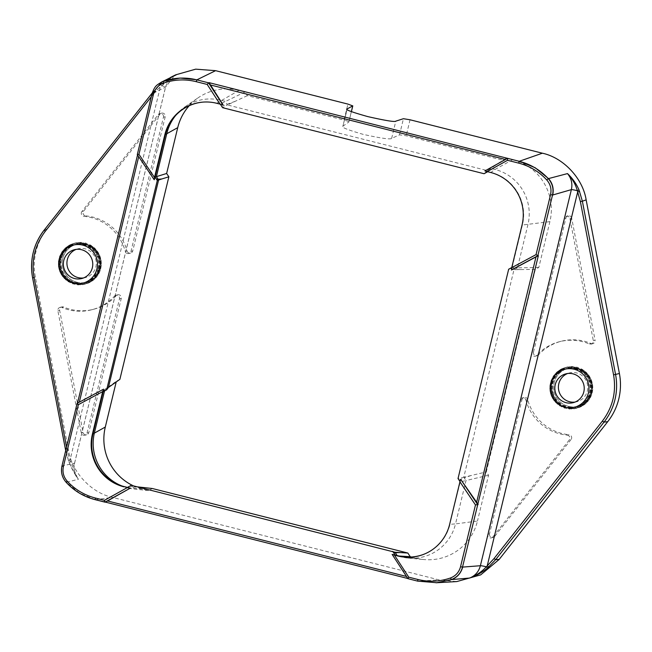 <?xml version="1.0" encoding="UTF-8"?>
<svg xmlns="http://www.w3.org/2000/svg" width="652" height="652" viewBox="0 0 652 652"><rect width="100%" height="100%" fill="white"/><g stroke="black" fill="none" stroke-linecap="round" stroke-linejoin="round"><path stroke-width="0.49" stroke-dasharray="3.26 2.44" d="M575.015 402.08A14.874 14.694 -104.5 0 0 576.572 372.928A14.874 14.694 -104.5 0 0 567.607 373.514M577.688 368.315A19.633 19.397 75.5 0 1 578.006 406.343A19.633 19.397 75.5 0 1 554.306 392.211A19.633 19.397 75.5 0 1 577.688 368.315M575.325 368.926A19.633 19.397 -104.5 0 0 551.942 392.822A19.633 19.397 -104.5 0 0 590.125 387.899A19.633 19.397 -104.5 0 0 575.325 368.926M576.507 368.616A19.633 19.397 75.5 0 1 576.824 406.652A19.633 19.397 75.5 0 1 553.124 392.512A19.633 19.397 75.5 0 1 576.507 368.616M566.482 408.592L565.903 407.622L564.958 408.201A21.117 20.864 75.5 0 1 561.535 406.848L561.209 405.764L560.141 406.09A21.117 20.864 75.5 0 1 557.158 403.922L557.11 402.789L556.001 402.83A21.117 20.864 75.5 0 1 553.638 399.986L553.866 398.885L552.774 398.641A21.117 20.864 75.5 0 1 551.184 395.299L551.682 394.289L550.687 393.784A21.117 20.864 75.5 0 1 549.962 390.149L550.696 389.293L549.848 388.559A21.117 20.864 75.5 0 1 550.043 384.859L550.964 384.224L550.329 383.294A21.117 20.864 75.5 0 1 551.429 379.766L552.472 379.374L552.081 378.323A21.117 20.864 75.5 0 1 554.021 375.185L555.129 375.071L555.015 373.955A21.117 20.864 75.5 0 1 557.664 371.412L558.772 371.583L558.927 370.466A21.117 20.864 75.5 0 1 562.122 368.673L563.157 369.113L563.589 368.078A21.117 20.864 75.5 0 1 567.126 367.149L568.022 367.834L568.691 366.937A21.117 20.864 75.5 0 1 572.358 366.929L573.051 367.818L573.923 367.125A21.117 20.864 75.5 0 1 577.485 368.03L577.941 369.065L578.952 368.608A21.117 20.864 75.5 0 1 582.179 370.385L582.366 371.501L583.467 371.314A21.117 20.864 75.5 0 1 586.164 373.84L586.067 374.965L587.183 375.071A21.117 20.864 75.5 0 1 589.172 378.184L588.805 379.252L589.856 379.627A21.117 20.864 75.5 0 1 591.022 383.148L590.402 384.085L591.331 384.713A21.117 20.864 75.5 0 1 591.6 388.405L590.769 389.162L591.511 390.002A21.117 20.864 75.5 0 1 590.859 393.637L589.873 394.158L590.386 395.161A21.117 20.864 75.5 0 1 588.854 398.511L587.77 398.771L588.022 399.863A21.117 20.864 75.5 0 1 585.716 402.724L584.599 402.7L584.575 403.824A21.117 20.864 75.5 0 1 581.633 406.009L580.549 405.699L580.256 406.783A21.117 20.864 75.5 0 1 576.857 408.16L575.887 407.59L575.333 408.559A21.117 20.864 75.5 0 1 571.706 409.04L570.907 408.242L570.125 409.04A21.117 20.864 -104.5 0 1 566.482 408.592L558.495 403.751A21.117 20.864 75.5 0 0 561.502 405.886L562.562 405.552L562.896 406.636A21.117 20.864 -104.5 0 0 566.327 407.948L567.273 407.361L567.868 408.331A21.117 20.864 -104.5 0 0 571.511 408.739L572.277 407.932L573.092 408.722A21.117 20.864 -104.5 0 0 576.718 408.209L577.256 407.231L578.234 407.793A21.117 20.864 -104.5 0 0 581.617 406.383L581.902 405.299L582.986 405.593A21.117 20.864 -104.5 0 0 585.912 403.376L585.92 402.251L587.036 402.276A21.117 20.864 -104.5 0 0 589.318 399.391L589.049 398.29L590.141 398.03A21.117 20.864 -104.5 0 0 591.633 394.656L591.111 393.661L592.097 393.132A21.117 20.864 -104.5 0 0 592.709 389.488L591.959 388.657L592.782 387.899A21.117 20.864 -104.5 0 0 592.481 384.199L591.551 383.588L592.155 382.642A21.117 20.864 -104.5 0 0 590.957 379.13L589.905 378.771L590.256 377.704A21.117 20.864 -104.5 0 0 588.234 374.598L587.126 374.509L587.207 373.384A21.117 20.864 -104.5 0 0 584.485 370.882L583.393 371.078L583.19 369.969A21.117 20.864 -104.5 0 0 579.946 368.225L578.935 368.69L578.471 367.655A21.117 20.864 -104.5 0 0 574.901 366.783L574.037 367.483L573.336 366.603A21.117 20.864 -104.5 0 0 569.669 366.652L569.009 367.557L568.112 366.872A21.117 20.864 -104.5 0 0 564.575 367.842L564.159 368.885L563.124 368.453A21.117 20.864 -104.5 0 0 559.946 370.279L559.791 371.387L558.683 371.232A21.117 20.864 -104.5 0 0 556.066 373.8L556.189 374.924L555.08 375.047A21.117 20.864 -104.5 0 0 553.173 378.201L553.572 379.252L552.529 379.651A21.117 20.864 -104.5 0 0 551.462 383.189L552.114 384.109L551.201 384.753A21.117 20.864 -104.5 0 0 551.038 388.453L551.894 389.187L551.168 390.043A21.117 20.864 -104.5 0 0 551.926 393.678L552.929 394.167L552.44 395.185A21.117 20.864 -104.5 0 0 554.061 398.511L555.154 398.739L554.933 399.847A21.117 20.864 -104.5 0 0 557.321 402.675L558.438 402.618L558.495 403.751M561.502 405.886L570.125 409.04M575.333 408.559L566.327 407.948M567.273 407.361L575.887 407.59M565.903 407.622L558.438 402.618M562.562 405.552L570.907 408.242M571.706 409.04L562.896 406.636M567.868 408.331L576.115 408.372L580.256 406.783M564.958 408.201L557.321 402.675M571.511 408.739L576.539 408.258M561.535 406.848L554.933 399.847M572.277 407.932L580.549 405.699M561.209 405.764L555.154 398.739M573.092 408.722L576.718 408.209L581.633 406.009M560.141 406.09L554.061 398.511M576.718 408.209L584.575 403.824M557.158 403.922L552.44 395.185M577.256 407.231L584.599 402.7M557.11 402.789L552.929 394.167M578.234 407.793L585.716 402.724M556.001 402.83L551.926 393.678M581.617 406.383L588.022 399.863M553.638 399.986L551.168 390.043M581.902 405.299L587.77 398.771M553.866 398.885L551.894 389.187M582.986 405.593L588.854 398.511M552.774 398.641L551.038 388.453M585.912 403.376L590.386 395.161M551.184 395.299L551.201 384.753M585.92 402.251L589.873 394.158M551.682 394.289L552.114 384.109M587.036 402.276L590.859 393.637M550.687 393.784L551.462 383.189M589.318 399.391L591.511 390.002M549.962 390.149L552.529 379.651M589.049 398.29L590.769 389.162M550.696 389.293L553.572 379.252M590.141 398.03L591.6 388.405M549.848 388.559L553.173 378.201M591.633 394.656L591.331 384.713M550.043 384.859L555.08 375.047M591.111 393.661L590.402 384.085M550.964 384.224L556.189 374.924M592.097 393.132L591.022 383.148M550.329 383.294L556.066 373.8M592.709 389.488L589.856 379.627M551.429 379.766L558.683 371.232M591.959 388.657L588.805 379.252M552.472 379.374L559.791 371.387M592.782 387.899L589.172 378.184M552.081 378.323L559.946 370.279M592.481 384.199L587.183 375.071M554.021 375.185L563.124 368.453M591.551 383.588L586.067 374.965M555.129 375.071L564.159 368.885M592.155 382.642L586.164 373.84M555.015 373.955L564.575 367.842M590.957 379.13L583.467 371.314M557.664 371.412L564.86 367.712L568.112 366.872M589.905 378.771L582.366 371.501M558.772 371.583L569.009 367.557M590.256 377.704L582.179 370.385M558.927 370.466L566.246 367.296L569.669 366.652M588.234 374.598L578.952 368.608M562.122 368.673L565.822 367.41L573.336 366.603M587.126 374.509L577.941 369.065M563.157 369.113L574.037 367.483M587.207 373.384L577.485 368.03M563.589 368.078L571.568 366.636L574.901 366.783M584.485 370.882L573.923 367.125M567.126 367.149L578.471 367.655M583.393 371.078L573.051 367.818M568.022 367.834L578.935 368.69M583.19 369.969L572.358 366.929M568.691 366.937L579.946 368.225M533.483 352.137L565.944 217.955L564.176 218.412L531.714 352.593L533.483 352.137A2.975 2.942 -104.5 0 0 538.503 354.884L536.726 355.348A47.588 47.017 75.5 0 1 559.367 341.738A47.588 47.017 75.5 0 1 589.294 343.963A2.975 2.942 -104.5 0 0 593.304 340.678L569.921 218.583A2.975 2.942 -104.5 0 0 564.176 218.412M589.294 343.963L591.062 343.506A47.588 47.017 -104.5 0 0 561.144 341.273A47.588 47.017 -104.5 0 0 538.503 354.884M591.062 343.506A2.975 2.942 -104.5 0 0 595.072 340.214L593.304 340.678M569.921 218.583L571.69 218.127L595.072 340.214M571.69 218.127A2.975 2.942 -104.5 0 0 565.944 217.955M189.186 105.738A51.174 50.563 75.5 0 1 198.322 97.686A51.174 50.563 75.5 0 1 238.885 90.465L244.965 91.997L247.336 95.657L344.052 120.082L347.923 104.092M119.87 379.35L116.382 381.216L116.203 381.95M152.299 488.503L148.526 490.606L142.454 489.073A51.174 50.563 75.5 0 1 133.473 485.879M411.404 557.004L416.302 558.242A51.174 50.563 75.5 0 0 423.922 559.555A51.174 50.563 75.5 0 0 477.46 521.054L455.528 523.898A45.404 44.866 75.5 0 1 408.022 558.063A45.404 44.866 75.5 0 1 401.265 556.898L397.109 555.52M247.336 95.657L227.409 104.948L487.321 170.596L506.661 158.094L512.733 159.634A51.174 50.563 75.5 0 1 549.897 221.647L538.805 267.483L535.325 269.349L486.319 471.909L488.552 475.218L477.46 521.054M506.661 158.094L502.896 160.205L406.172 135.779L399.529 134.85L391.656 138.354C390.744 139.667 381.322 138.354 363.4 134.426C346.962 129.675 340.189 126.895 343.091 126.089L348.885 121.973L351.387 111.655M172.544 76.512L155.575 91.133L46.993 228.917A59.487 58.778 -104.5 0 0 35.338 277.076L68.59 450.679C71.883 472.129 91.345 492.888 112.372 497.362L439.138 579.897L456.775 581.576M568.479 406.367A19.633 19.397 75.5 0 1 568.153 368.339A19.633 19.397 75.5 0 1 591.861 382.471A19.633 19.397 75.5 0 1 568.479 406.367M77.05 282.251A19.633 19.397 75.5 0 1 76.732 244.223A19.633 19.397 75.5 0 1 100.432 258.355A19.633 19.397 75.5 0 1 77.05 282.251M63.676 307.059A2.975 2.942 -104.5 0 0 59.666 310.344L83.049 432.439A2.975 2.942 -104.5 0 0 88.794 432.61L121.256 298.429A2.975 2.942 -104.5 0 0 116.235 295.674L114.467 296.138A47.588 47.017 75.5 0 1 91.826 309.749A47.588 47.017 75.5 0 1 61.907 307.516L63.676 307.059A47.588 47.017 -104.5 0 0 93.595 309.284A47.588 47.017 -104.5 0 0 116.235 295.674M127.05 250.963A2.975 2.942 -104.5 0 0 132.747 250.922L165.209 116.741A2.975 2.942 -104.5 0 0 160.05 114.157L83.684 211.052A2.975 2.942 -104.5 0 0 85.738 215.877L83.961 216.334A47.588 47.017 75.5 0 1 125.282 251.427L127.05 250.963A47.588 47.017 -104.5 0 0 85.738 215.877M571.054 439.505L494.689 536.409L492.92 536.865L569.277 439.97L571.054 439.505A2.975 2.942 -104.5 0 0 569 434.688L567.232 435.153A47.588 47.017 75.5 0 1 525.911 400.059L527.688 399.594A47.588 47.017 -104.5 0 0 569 434.688M527.688 399.594A2.975 2.942 -104.5 0 0 521.991 399.643L520.223 400.1L487.761 534.281L489.53 533.825L521.991 399.643M489.53 533.825A2.975 2.942 -104.5 0 0 494.689 536.409M351.346 111.639L348.836 122.046C348.967 121.622 347.377 120.97 344.052 120.082M347.043 109.104L342.862 126.39L347.125 109.406M493.474 166.488L502.896 160.205M175.681 115.453A45.404 44.866 75.5 0 1 176.668 114.279A45.404 44.866 75.5 0 1 185.152 106.716A45.404 44.866 75.5 0 1 221.142 100.302L225.038 101.288L227.409 104.948L222.593 107.686M104.54 390.947L104.923 389.358L116.382 381.216M148.526 490.606L131.305 488.715L127.409 487.729A45.404 44.866 75.5 0 1 123.089 486.408A45.404 44.866 75.5 0 1 121.655 485.854M394.99 552.252L137.368 486.857M488.552 475.218L466.009 480.557L455.528 523.898L449.986 524.314A43.325 42.804 75.5 0 1 426.049 553.336A43.325 42.804 75.5 0 1 425.846 553.434M535.325 269.349L513.988 269.708L463.784 477.248L486.319 471.909M487.663 171.72L491.095 168.485L494.99 169.471A45.404 44.866 75.5 0 1 527.957 224.5L517.476 267.842L538.805 267.483M436.758 582.717L417.867 581.119L439.138 579.897M407.899 578.634L392.26 554.298M105.437 502.121L104.956 502.146M95.216 499.685L79.642 493.132L66.365 482.317L78.452 479.253C74.784 474.411 71.671 468.78 69.12 462.358L65.795 451.062L68.59 450.679M151.264 96.814L153.627 93.815L152.495 92.641L152.209 93L159.495 85.2L168.004 78.843L160.596 84.238L161.297 85.616L171.509 77.091M114.467 296.138A2.975 2.942 75.5 0 1 119.479 298.885L87.018 433.067A2.975 2.942 75.5 0 1 81.272 432.895L57.889 310.808A2.975 2.942 75.5 0 1 61.907 307.516M165.209 116.741L163.44 117.197L130.97 251.379A2.975 2.942 75.5 0 1 125.282 251.427M83.684 211.052L81.916 211.517L158.273 114.613L160.05 114.157M536.726 355.348A2.975 2.942 75.5 0 1 531.714 352.593M512.733 159.634L494.99 169.471L490.956 172.405L485.015 170.905L507.941 158.134M485.561 172.902L488.095 170.164L484.077 173.725M244.965 91.997L220.221 104.027L223.049 104.744M202.976 102.111A43.325 42.804 75.5 0 1 203.196 102.087A43.325 42.804 75.5 0 1 217.108 103.244L220.327 104.198M112.054 384.9L108.411 387.492M105.127 390.638L107.694 387.875L104.923 389.358L103.163 391.681M141.875 487.354L134.304 487.044L131.305 488.715L127.466 487.419M129.756 486.139L134.304 487.044L135.078 486.612L131.231 485.308M399.138 556.026L395.096 555.015M470.956 475.544L464.24 477.924L466.009 480.557L460.247 481.877L449.611 524.452M458.992 480.011L464.24 477.924L463.784 477.248L458.022 478.56M520.785 269.594L508.666 269.219M510.19 268.404L514.705 269.325L517.476 267.842L511.763 267.565M490.532 172.446L490.956 172.405A43.325 42.804 75.5 0 1 522.415 224.916L511.518 269.977M66.178 482.325L66.365 482.317C62.299 477.777 60.889 472.301 62.127 465.903L74.548 463.222C73.269 469.244 74.564 474.591 78.452 479.253L77.49 477.973C77.36 478.87 74.564 473.662 69.104 462.349L68.574 460.972L69.976 460.41L67.27 450.801L65.779 451.07L65.689 450.532M77.49 477.973L69.976 460.41L160.408 86.602L159.487 85.2L160.596 84.238M69.104 462.349L70.31 461.714A5.949 0.432 -166.4 0 1 74.597 463.181A5.949 0.432 -166.4 0 1 74.548 463.222L165.535 87.123A5.949 0.432 13.6 0 0 165.584 87.083C168.306 79.039 170.099 78.656 174.801 75.453L165.535 87.123L152.144 93.815L161.818 81.94M153.627 93.815L161.297 85.616A5.949 0.432 13.6 0 1 165.584 87.083L74.597 463.181C73.358 468.503 74.328 473.433 77.49 477.981M81.916 211.517A2.975 2.942 -104.5 0 0 83.961 216.334M163.44 117.197A2.975 2.942 -104.5 0 0 158.273 114.613M567.232 435.153A2.975 2.942 75.5 0 1 569.277 439.97M492.92 536.865A2.975 2.942 75.5 0 1 487.761 534.281M520.223 400.1A2.975 2.942 75.5 0 1 525.911 400.059M154.426 179.781L137.548 154.964M77.498 403.172L103.798 389.065M460.882 479.253L460.002 481.51M83.537 277.948A14.874 14.694 -104.5 0 0 95.893 266.815A14.874 14.694 -104.5 0 0 76.129 249.382M100.465 267.972A19.633 19.397 75.5 0 1 62.828 268.078A19.633 19.397 75.5 0 1 76.675 244.207A19.633 19.397 75.5 0 1 100.465 267.972M98.102 268.583A19.633 19.397 -104.5 0 0 74.312 244.818A19.633 19.397 -104.5 0 0 60.465 268.689A19.633 19.397 -104.5 0 0 98.102 268.583M99.283 268.274A19.633 19.397 75.5 0 1 61.647 268.38A19.633 19.397 75.5 0 1 75.493 244.516A19.633 19.397 75.5 0 1 99.283 268.274M75.004 284.459L74.426 283.49L73.472 284.068A21.117 20.864 75.5 0 1 70.057 282.715L69.731 281.631L68.664 281.957A21.117 20.864 75.5 0 1 65.681 279.789L65.632 278.657L64.524 278.697A21.117 20.864 75.5 0 1 62.16 275.853L62.388 274.753L61.296 274.508A21.117 20.864 75.5 0 1 59.707 271.167L60.204 270.156L59.21 269.651A21.117 20.864 75.5 0 1 58.484 266.016L59.218 265.16L58.37 264.427A21.117 20.864 75.5 0 1 58.566 260.727L59.487 260.091L58.851 259.162A21.117 20.864 75.5 0 1 59.951 255.633L60.995 255.242L60.603 254.19A21.117 20.864 75.5 0 1 62.543 251.053L63.651 250.938L63.537 249.822A21.117 20.864 75.5 0 1 66.186 247.279L67.295 247.45L67.449 246.334A21.117 20.864 75.5 0 1 70.644 244.541L71.679 244.981L72.111 243.946A21.117 20.864 75.5 0 1 75.648 243.017L76.545 243.701L77.213 242.805A21.117 20.864 75.5 0 1 80.881 242.797L81.573 243.685L82.445 242.992A21.117 20.864 75.5 0 1 86.007 243.897L86.463 244.932L87.474 244.476A21.117 20.864 75.5 0 1 90.701 246.252L90.889 247.369L91.989 247.181A21.117 20.864 75.5 0 1 94.687 249.708L94.589 250.833L95.705 250.938A21.117 20.864 75.5 0 1 97.694 254.052L97.327 255.119L98.379 255.494A21.117 20.864 75.5 0 1 99.544 259.015L98.925 259.952L99.854 260.58A21.117 20.864 75.5 0 1 100.123 264.272L99.291 265.03L100.033 265.869A21.117 20.864 75.5 0 1 99.381 269.504L98.395 270.026L98.908 271.02A21.117 20.864 75.5 0 1 97.376 274.378L96.292 274.631L96.545 275.731A21.117 20.864 75.5 0 1 94.238 278.591L93.122 278.567L93.097 279.692A21.117 20.864 75.5 0 1 90.155 281.876L89.071 281.566L88.778 282.65A21.117 20.864 75.5 0 1 85.379 284.027L84.41 283.457L83.855 284.427A21.117 20.864 75.5 0 1 80.229 284.908L79.43 284.109L78.647 284.908A21.117 20.864 -104.5 0 1 75.004 284.459L67.017 279.618A21.117 20.864 75.5 0 0 70.025 281.754L71.084 281.419L71.418 282.503A21.117 20.864 -104.5 0 0 74.85 283.816L75.795 283.229L76.39 284.19A21.117 20.864 -104.5 0 0 80.033 284.606L80.799 283.799L81.614 284.59A21.117 20.864 -104.5 0 0 85.241 284.076L85.779 283.098L86.757 283.661A21.117 20.864 -104.5 0 0 90.139 282.251L90.424 281.167L91.508 281.46A21.117 20.864 -104.5 0 0 94.434 279.243L94.442 278.119L95.559 278.143A21.117 20.864 -104.5 0 0 97.841 275.258L97.572 274.158L98.664 273.897A21.117 20.864 -104.5 0 0 100.155 270.523L99.634 269.529L100.62 268.999A21.117 20.864 -104.5 0 0 101.231 265.356L100.481 264.525L101.304 263.767A21.117 20.864 -104.5 0 0 101.003 260.067L100.066 259.455L100.677 258.51A21.117 20.864 -104.5 0 0 99.479 254.997L98.428 254.639L98.778 253.571A21.117 20.864 -104.5 0 0 96.757 250.466L95.648 250.376L95.73 249.251A21.117 20.864 -104.5 0 0 93.008 246.749L91.916 246.945L91.712 245.837A21.117 20.864 -104.5 0 0 88.468 244.092L87.458 244.557L86.993 243.522A21.117 20.864 -104.5 0 0 83.423 242.65L82.559 243.351L81.859 242.471A21.117 20.864 -104.5 0 0 78.191 242.52L77.531 243.424L76.634 242.74A21.117 20.864 -104.5 0 0 73.097 243.709L72.682 244.753L71.647 244.321A21.117 20.864 -104.5 0 0 68.468 246.146L68.313 247.255L67.205 247.1A21.117 20.864 -104.5 0 0 64.581 249.667L64.711 250.792L63.603 250.914A21.117 20.864 -104.5 0 0 61.695 254.068L62.095 255.119L61.052 255.519A21.117 20.864 -104.5 0 0 59.984 259.056L60.636 259.977L59.723 260.621A21.117 20.864 -104.5 0 0 59.56 264.321L60.416 265.054L59.691 265.91A21.117 20.864 -104.5 0 0 60.449 269.545L61.451 270.034L60.962 271.053A21.117 20.864 -104.5 0 0 62.584 274.378L63.676 274.606L63.456 275.714A21.117 20.864 -104.5 0 0 65.844 278.534L66.96 278.485L67.017 279.618M70.025 281.754L78.647 284.908M83.855 284.427L74.85 283.816M75.795 283.229L84.41 283.457M74.426 283.49L66.96 278.485M71.084 281.419L79.43 284.109M80.229 284.908L71.418 282.503M76.39 284.19L84.638 284.239L88.778 282.65M73.472 284.068L65.844 278.534M80.033 284.606L85.062 284.125M70.057 282.715L63.456 275.714M80.799 283.799L89.071 281.566M69.731 281.631L63.676 274.606M81.614 284.59L85.241 284.076L90.155 281.876M68.664 281.957L62.584 274.378M85.241 284.076L93.097 279.692M65.681 279.789L60.962 271.053M85.779 283.098L93.122 278.567M65.632 278.657L61.451 270.034M86.757 283.661L94.238 278.591M64.524 278.697L60.449 269.545M90.139 282.251L96.545 275.731M62.16 275.853L59.691 265.91M90.424 281.167L96.292 274.631M62.388 274.753L60.416 265.054M91.508 281.46L97.376 274.378M61.296 274.508L59.56 264.321M94.434 279.243L98.908 271.02M59.707 271.167L59.723 260.621M94.442 278.119L98.395 270.026M60.204 270.156L60.636 259.977M95.559 278.143L99.381 269.504M59.21 269.651L59.984 259.056M97.841 275.258L100.033 265.869M58.484 266.016L61.052 255.519M97.572 274.158L99.291 265.03M59.218 265.16L62.095 255.119M98.664 273.897L100.123 264.272M58.37 264.427L61.695 254.068M100.155 270.523L99.854 260.58M58.566 260.727L63.603 250.914M99.634 269.529L98.925 259.952M59.487 260.091L64.711 250.792M100.62 268.999L99.544 259.015M58.851 259.162L64.581 249.667M101.231 265.356L98.379 255.494M59.951 255.633L67.205 247.1M100.481 264.525L97.327 255.119M60.995 255.242L68.313 247.255M101.304 263.767L97.694 254.052M60.603 254.19L68.468 246.146M101.003 260.067L95.705 250.938M62.543 251.053L71.647 244.321M100.066 259.455L94.589 250.833M63.651 250.938L72.682 244.753M100.677 258.51L94.687 249.708M63.537 249.822L73.097 243.709M99.479 254.997L91.989 247.181M66.186 247.279L73.383 243.579L76.634 242.74M98.428 254.639L90.889 247.369M67.295 247.45L77.531 243.424M98.778 253.571L90.701 246.252M67.449 246.334L74.768 243.163L78.191 242.52M96.757 250.466L87.474 244.476M70.644 244.541L74.344 243.277L81.859 242.471M95.648 250.376L86.463 244.932M71.679 244.981L82.559 243.351M95.73 249.251L86.007 243.897M72.111 243.946L80.09 242.503L83.423 242.65M93.008 246.749L82.445 242.992M75.648 243.017L86.993 243.522M91.916 246.945L81.573 243.685M76.545 243.701L87.458 244.557M91.712 245.837L80.881 242.797M77.213 242.805L88.468 244.092M410.043 119.781L406.172 135.779M216.684 103.277L238.885 90.465M142.454 489.073L127.409 487.729L124.353 486.637M398.209 555.797L401.265 556.898L416.302 558.242M549.897 221.647L522.048 225.046M399.529 134.85L403.433 118.705M95.412 499.676L112.372 497.362M32.616 277.825L35.338 277.076M44.132 230.148A58.908 58.207 75.5 0 1 44.149 230.123L46.993 228.917M159.487 85.2L152.495 92.641L155.575 91.133M57.889 310.808L59.666 310.344M83.049 432.439L81.272 432.895M87.018 433.067L88.794 432.61M121.256 298.429L119.479 298.885M130.97 251.379L132.747 250.922M391.656 138.354L395.821 121.142M235.274 101.28L221.664 106.252M67.27 450.801L66.545 447.019M573.271 402.659L576.816 401.738M565.806 373.865L569.351 372.944M576.824 406.652L575.643 406.954M566.971 368.649L565.797 368.95M565.822 367.41L566.246 367.296M559.367 341.738L561.144 341.273M185.152 106.716L198.322 97.686M408.022 558.063L423.922 559.555M435.503 582.798L436.058 582.774M76.732 244.223L73.187 245.136M86.586 282.226L83.04 283.139M91.826 309.749L93.595 309.284M535.316 356.196L537.085 355.739M566.286 216.252L568.055 215.796M591.16 344.101L592.929 343.645M174.679 116.569L176.668 114.279M120.229 485.365L123.089 486.408M68.574 460.972L65.681 450.573M60.033 307.377L61.81 306.921M84.907 435.226L86.683 434.77M115.877 295.283L117.653 294.826M128.86 253.538L130.636 253.082M159.83 113.595L161.606 113.138M491.363 537.884L493.132 537.427M522.333 397.94L524.102 397.484M203.196 102.087L202.748 102.128M426.049 553.336L425.634 553.524M81.793 278.526L85.339 277.605M74.328 249.732L77.873 248.811M73.138 245.128L74.312 244.818M85.347 282.52L86.529 282.21M75.493 244.516L76.675 244.207M74.344 243.277L74.768 243.163"/><path stroke-width="0.98" d="M573.026 373.849A14.874 14.694 75.5 0 1 573.271 402.659A14.874 14.694 75.5 0 1 555.317 391.95A14.874 14.694 75.5 0 1 573.026 373.849M567.607 373.514A14.874 14.694 -104.5 0 0 575.015 402.08M574.143 369.236A19.633 19.397 -104.5 0 0 550.761 393.123A19.633 19.397 -104.5 0 0 588.943 388.209A19.633 19.397 -104.5 0 0 574.143 369.236M108.411 387.492L106.651 389.815L157.295 180.474L161.883 178.95L158.159 179.276L158.623 179.952L108.411 387.492L119.87 379.35L168.868 176.798L166.635 173.489L177.727 127.653A51.174 50.563 75.5 0 1 189.186 105.738M133.473 485.879A51.174 50.563 75.5 0 1 105.298 427.052L116.203 381.95M411.404 557.004L410.23 556.702L407.85 553.043L152.299 488.503L137.368 486.857M436.058 582.774L456.775 581.576L480.679 574.885L499.163 559.432L607.745 421.648A59.487 58.778 -104.5 0 0 619.4 373.49L586.148 199.879C582.855 178.428 563.393 157.678 542.366 153.204L410.043 119.781L403.433 118.705L395.821 121.142C394.982 122.152 385.609 120.628 367.72 116.586C351.249 111.948 344.427 109.381 347.255 108.876L352.789 105.852L351.387 111.655M351.346 111.639L352.74 105.901L347.923 104.092L215.6 70.669L195.698 69.161L175.763 74.809L172.544 76.512M222.797 104.736L208.558 82.828L209.047 82.641L223.049 104.744L219.985 104.116L207.206 84.45L208.558 82.828L196.806 79.862C185.478 77.058 174.28 77.572 163.204 81.386L163.53 83.138C158.289 85.159 154.931 88.908 153.44 94.369L138.941 154.312L154.5 177.45L164.809 134.817A43.399 42.885 75.5 0 1 202.748 102.128A43.399 42.885 75.5 0 1 216.684 103.277L219.985 104.116M209.047 82.641L519.261 161.305C530.589 164.239 540.272 170.025 548.291 178.648L567.476 173.595C572.366 178.118 576.221 183.554 579.025 189.911L582.375 201.199L586.148 199.879M166.635 173.489L156.39 176.643L166.871 133.301A45.404 44.866 75.5 0 1 175.681 115.453M161.883 178.95L168.868 176.798M121.655 485.854A45.404 44.866 75.5 0 1 94.442 432.7L104.54 390.947M407.85 553.043L394.99 552.252L131.231 485.308L127.466 487.419L124.353 486.637A43.325 42.804 75.5 0 1 120.229 485.365A43.325 42.804 75.5 0 1 92.894 434.126L103.163 391.681L106.651 389.815M487.231 171.615L484.917 170.938L507.509 158.33L507.5 160.302L487.231 171.615L490.532 172.446A43.399 42.885 75.5 0 1 522.048 225.046L511.738 267.67L536.05 254.606L550.549 194.671C551.722 189.121 550.459 184.206 546.743 179.928C539 171.574 529.611 165.967 518.584 163.098L519.448 161.223L535.219 167.768L548.503 178.583C552.562 183.13 553.972 188.599 552.741 194.997L571.372 189.626C572.668 183.603 571.372 178.257 567.476 173.595C572.293 178.599 575.569 184.296 577.33 190.694L580.386 201.598L582.375 201.199L615.553 374.444L619.4 373.49M580.386 201.598L613.565 374.843L615.553 374.444A58.908 58.207 75.5 0 1 604.013 422.137L495.659 559.636L487.549 568.039C482.138 572.456 476.164 575.789 469.627 578.055L451.486 579.587L436.775 582.717L451.29 579.604C457.117 577.362 460.858 573.198 462.504 567.126L538.348 255.674L537.835 255.739L552.521 195.038C553.833 188.868 552.423 183.408 548.291 178.648L546.743 179.928M105.437 502.121L95.225 499.693L95.396 498.03C84.434 495.202 75.053 489.595 67.229 481.2C63.513 476.914 62.25 471.999 63.423 466.457L78.379 404.647L102.69 391.599L103.562 389.179L77.107 403.376L61.973 465.96C60.66 472.121 62.07 477.582 66.202 482.341C74.263 490.997 83.937 496.783 95.233 499.693L104.972 502.154L130.302 488.136L105.437 502.121L407.793 578.495L105.437 502.121M170.677 77.327L176.301 74.793L163.375 81.313L180.058 78.061L196.994 79.78L196.13 81.655C185.144 78.941 174.28 79.43 163.53 83.138M564.934 407.288A19.633 19.397 75.5 0 1 564.616 369.26A19.633 19.397 75.5 0 1 588.316 383.392A19.633 19.397 75.5 0 1 564.934 407.288M73.513 283.172A19.633 19.397 75.5 0 1 73.187 245.136A19.633 19.397 75.5 0 1 96.887 259.276A19.633 19.397 75.5 0 1 73.513 283.172M220.221 104.027L222.593 107.686L484.077 173.725L487.851 171.623M157.295 180.474L156.317 179.031L158.159 179.276L156.39 176.643L155.062 177.165L165.331 134.728A43.325 42.804 75.5 0 1 174.679 116.569A43.325 42.804 75.5 0 1 202.976 102.111M397.361 555.911L394.99 552.252M410.23 556.702L399.138 556.026M425.846 553.434A43.325 42.804 75.5 0 1 398.209 555.797L392.145 554.396L407.916 578.666L408.755 577.175L417.851 579.473L417.679 581.136L436.758 582.717L417.679 581.136L407.924 578.666L417.679 581.136M511.763 267.565L508.666 269.219L458.022 478.56L460.002 481.51M579.579 191.297L577.672 191.99L487.24 565.797L488.674 567.069M613.565 374.843C616.474 391.933 612.741 407.353 602.375 421.094L494.02 558.585L486.335 566.792C481.844 571.722 476.278 575.48 469.627 578.055C475.202 575.781 478.788 571.665 480.385 565.724L462.716 567.085C460.899 573.336 457.15 577.501 451.486 579.587L450.442 577.99C455.683 575.969 459.049 572.22 460.532 566.759L475.479 504.958L459.929 481.82L449.611 524.452A43.399 42.885 75.5 0 1 425.634 553.524A43.399 42.885 75.5 0 1 397.744 555.993L398.209 555.797M124.353 486.637L127.197 487.655L104.475 500.32L104.98 502.154M161.989 81.867L163.375 81.313L161.818 81.94L151.989 93.872L137.303 154.573L154.231 179.756L155.062 177.165L156.317 179.031M171.509 77.091L174.687 75.51M154.5 177.45L154.198 179.732L137.295 154.581L151.989 93.872M78.379 404.647L77.115 403.376L103.562 389.179L103.163 391.681M102.69 391.599L92.38 434.224L105.298 427.052M123.896 486.824A43.399 42.885 75.5 0 1 92.38 434.224M127.466 487.419L130.302 488.136M400.067 552.57L393.653 552.79L395.096 555.015M393.653 552.79L392.724 551.356M475.479 504.958L477.639 504.558L460.711 479.383L459.929 481.82M460.711 479.383L478.169 504.428M538.348 255.674L511.518 269.977L511.738 267.67M484.917 170.946L507.5 158.338M138.941 154.312L137.303 154.573M536.05 254.606L537.835 255.739L511.38 269.961M127.197 487.655L130.025 488.193M397.744 555.993L392.145 554.396L407.907 578.658M394.444 555.154L408.755 577.175M92.348 267.736A14.874 14.694 75.5 0 1 63.839 267.817A14.874 14.694 75.5 0 1 74.328 249.732A14.874 14.694 75.5 0 1 92.348 267.736M76.129 249.382A14.874 14.694 -104.5 0 0 83.537 277.948M96.92 268.893A19.633 19.397 -104.5 0 0 73.138 245.128A19.633 19.397 -104.5 0 0 59.283 268.991A19.633 19.397 -104.5 0 0 96.92 268.893M519.448 161.223L542.366 153.204M215.6 70.669L196.994 79.78M177.727 127.653L164.809 134.817M602.375 421.094L604.013 422.137L607.745 421.648M494.02 558.585L495.659 559.636L499.163 559.432M65.689 450.532L32.616 277.825A58.908 58.207 75.5 0 1 44.132 230.148L152.209 93.008L44.14 230.14L45.273 231.313L151.264 96.814M210.148 84.89L505.455 159.479M196.13 81.655L207.206 84.45M507.5 160.302L518.584 163.098M579.025 189.911L577.33 190.694A5.949 0.432 13.6 0 0 571.372 189.626L480.385 565.724A5.949 0.432 -166.4 0 1 486.335 566.792L487.549 568.039M406.465 576.449L107.384 500.915M104.475 500.32L95.396 498.03M66.545 447.019L34.083 277.556L32.6 277.825L65.681 450.573M34.083 277.556C31.174 260.466 34.906 245.046 45.273 231.313M138.705 156.692L79.308 402.194M476.555 502.562L536.009 256.815M552.741 194.997L550.549 194.671M462.716 567.085L460.532 566.759M450.442 577.99C439.701 581.698 428.837 582.187 417.851 579.473M66.202 482.341L67.229 481.2M77.099 403.425L61.973 465.96M137.548 154.964L77.498 403.172M153.44 94.369L151.973 93.88C154.834 85.656 156.594 85.208 161.818 81.948M63.423 466.457L61.956 465.976C60.652 472.129 62.054 477.582 66.186 482.341C74.206 490.972 83.888 496.759 95.225 499.693M172.046 76.626L175.763 74.809M32.6 277.825C29.568 260.197 33.415 244.296 44.14 230.14M161.37 82.16L174.801 75.453M137.539 154.948L77.482 403.18M82.983 283.131L84.002 282.862"/></g></svg>
